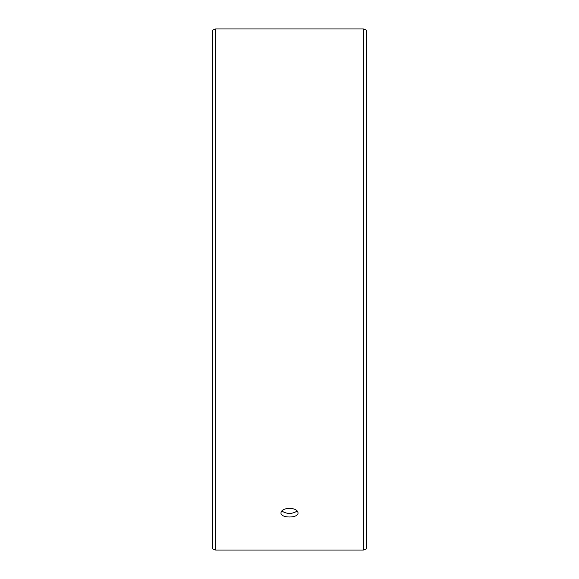 <?xml version="1.0" encoding="UTF-8"?>
<svg xmlns="http://www.w3.org/2000/svg" width="579" height="579" viewBox="0 0 579 579"><rect width="100%" height="100%" fill="white"/><g stroke="black" fill="none" stroke-linecap="round" stroke-linejoin="round"><path stroke-width="0.87" d="M212.616 548.928L212.616 30.072L215.692 28.95L215.692 550.05L212.616 548.928M363.308 28.95L363.308 550.05L366.384 548.928L366.384 30.072L363.308 28.95L215.692 28.95M281.734 510.982C286.916 514.232 292.091 514.232 297.266 510.982M289.5 508.319C294.689 508.615 297.534 510.121 298.04 512.835C298.569 518.386 280.424 518.379 280.96 512.835C281.459 510.128 284.303 508.615 289.5 508.319M363.308 550.05L215.692 550.05"/></g></svg>
